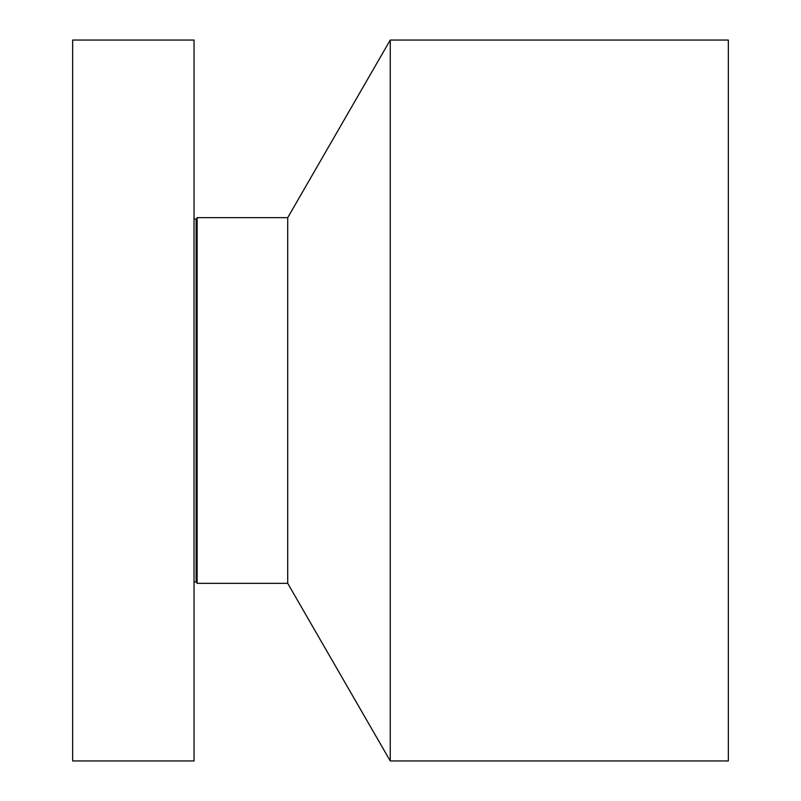 <?xml version="1.0" encoding="UTF-8"?>
<svg xmlns="http://www.w3.org/2000/svg" width="801" height="801" viewBox="0 0 801 801"><rect width="100%" height="100%" fill="white"/><g stroke="black" fill="none" stroke-linecap="round" stroke-linejoin="round"><path stroke-width="1.2" d="M194.042 760.95L194.042 40.05L72.651 40.05L72.651 760.95L194.042 760.95M390.257 760.95L390.257 40.05L728.349 40.05L728.349 760.95L390.257 760.95L287.719 583.348L197.116 583.348L197.116 217.652L196.145 219.334L194.042 218.773M287.719 583.348L287.719 217.652L197.116 217.652M197.116 583.348L196.145 581.666L196.145 219.334M196.145 581.666L194.042 582.227M390.257 40.05L287.719 217.652"/></g></svg>
